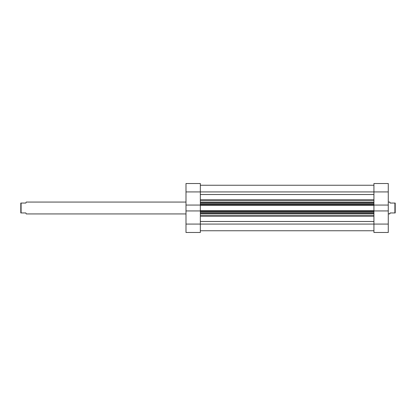<?xml version="1.0" encoding="UTF-8"?>
<svg xmlns="http://www.w3.org/2000/svg" width="416" height="416" viewBox="0 0 416 416"><rect width="100%" height="100%" fill="white"/><g stroke="black" fill="none" stroke-linecap="round" stroke-linejoin="round"><path stroke-width="0.62" d="M185.994 205.062L200.335 205.062L200.335 191.927L185.994 191.927L185.994 232.482L200.335 232.482L185.994 232.482L185.994 224.073L200.335 224.073L200.335 210.938L185.994 210.938L185.994 224.073L200.335 224.073L200.335 210.938L185.994 210.938L185.994 205.062L200.335 205.062L200.335 183.518L185.994 183.518L185.994 205.062M200.335 232.482L200.335 224.073L373.932 224.073L373.932 210.938L388.274 210.938L388.274 224.073L373.932 224.073L373.932 232.482L388.274 232.482L388.274 183.518L373.932 183.518L373.932 205.062L373.932 191.927L388.274 191.927L388.274 205.062L373.932 205.062L388.274 205.062L388.274 210.938L373.932 210.938L373.932 232.482L388.274 232.482L388.274 224.073L200.335 224.073L200.335 232.482M185.994 191.927L200.335 191.927L200.335 183.518L185.994 183.518L185.994 191.927M388.274 183.518L373.932 183.518L373.932 191.927L388.274 191.927L388.274 183.518M26.239 202.067L185.994 202.067L26.239 202.067L25.844 203.055L26.14 202.316L25.844 203.055L21.096 203.055L21.096 212.945L25.844 212.945L26.239 213.933L185.994 213.933L26.239 213.933M389.761 202.067L388.274 202.067L389.761 202.067L390.156 203.055L389.787 202.129M394.904 203.055L390.156 203.055L394.904 203.055L394.904 212.945L394.904 203.055L395.2 203.055L394.904 203.055M390.156 212.945L395.2 212.945L395.2 203.055L395.2 212.945L390.156 212.945L389.787 213.871L389.984 213.372M389.787 213.871L388.274 213.933L389.86 213.684M389.86 202.316L390.156 203.055M25.844 203.055L20.8 203.055L20.8 212.945L21.096 212.945L21.096 203.055L20.8 203.055L20.8 212.945L25.844 212.945M200.335 194.516L373.932 194.516L200.335 194.516M373.932 191.927L200.335 191.927L373.932 191.927M373.932 211L373.932 205M200.335 211L200.335 205M373.932 213.632L200.335 213.632L373.932 213.632M200.335 215.202L373.932 215.202L200.335 215.202M373.932 200.798L200.335 200.798L373.932 200.798M200.335 202.368L373.932 202.368L200.335 202.368M373.932 199.711L200.335 199.711L373.932 199.711M373.932 221.484L200.335 221.484L373.932 221.484M200.335 216.289L373.932 216.289L200.335 216.289M373.932 203.055L200.335 203.055L373.932 203.055M373.932 205.062L200.335 205.306L373.932 205.306L373.932 210.694L200.335 210.694L373.932 210.938M200.335 204.043L373.932 204.043L200.335 204.043M373.932 204.812L200.335 204.812L373.932 204.812M373.932 212.945L200.335 212.945L373.932 212.945M373.932 211.188L200.335 211.188L373.932 211.188M200.335 211.957L373.932 211.957L200.335 211.957M200.335 210.938L200.335 205.062M200.335 230.75L373.932 230.75M200.335 185.25L373.932 185.25"/></g></svg>
